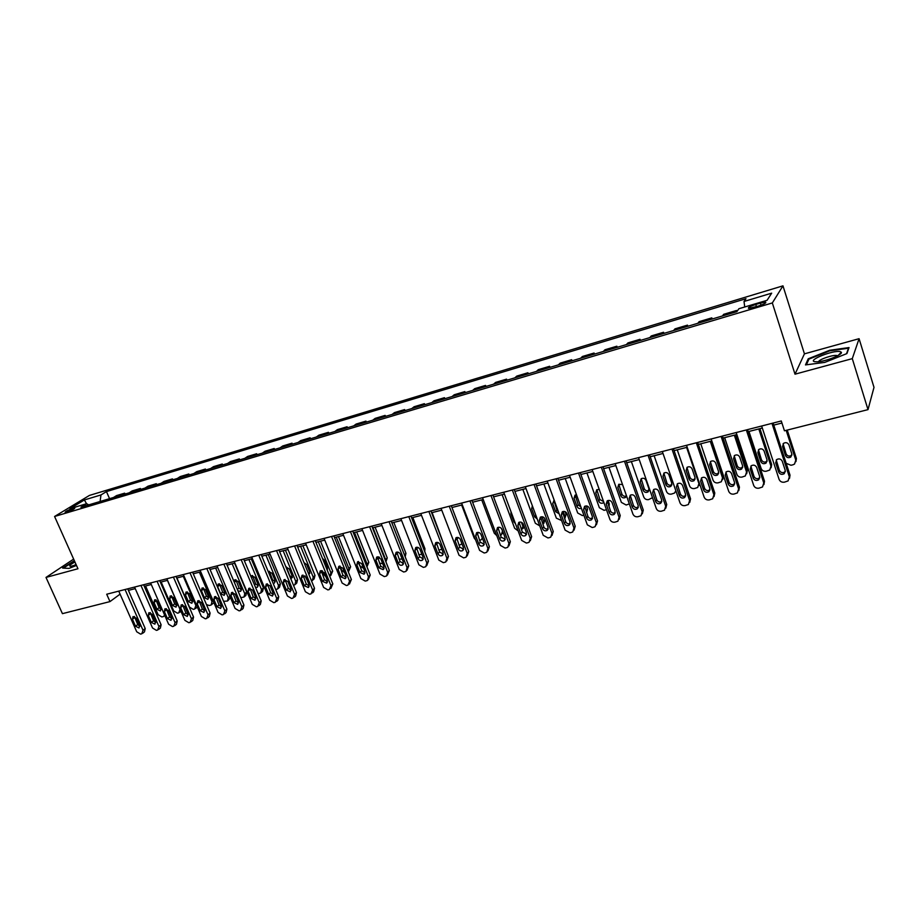 <?xml version="1.0" encoding="UTF-8"?>
<svg xmlns="http://www.w3.org/2000/svg" width="920" height="920" viewBox="0 0 920 920"><rect width="100%" height="100%" fill="white"/><g stroke="black" fill="none" stroke-linecap="round" stroke-linejoin="round"><path stroke-width="1.38" d="M66.907 512.06C71.99 510.243 74.635 508.886 74.842 507.989L73.059 508.323C67.988 510.128 65.354 511.485 65.124 512.382L66.907 512.06M782.966 285.844L89.435 495.42L54.579 516.476L772.328 302.945L782.966 285.844L804.436 353.843L795.006 374.187L852.288 358.639L859.084 338.686L804.436 353.843M859.084 338.686L874 387.354L868.008 409.63L852.288 358.639M868.008 409.63L784.449 430.79L781.275 420.969L106.697 594.228L109.974 601.599L120.071 594.147M760.369 303.082L755.745 304.462C749.915 306.417 747.557 307.728 748.673 308.395L758.402 306.072C764.267 304.106 766.636 302.784 765.509 302.128L760.369 303.082L761.035 305.187M744.728 306.992L744.015 301.472L745.97 298.701L106.455 491.591L109.549 498.674M744.015 301.472L771.673 293.158L767.084 300.299L738.909 308.729L736.839 311.661L80.914 507.207L86.664 503.688L69.931 508.691L84.387 499.94L100.959 494.948L106.455 491.591M73.646 559.096L46 577.426L62.422 613.651L109.974 601.599M46 577.426L77.959 568.744L54.579 516.476M795.006 374.187L772.328 302.945M128.398 590.375L135.24 588.627M144.279 586.304L151.282 584.51M160.379 582.188L167.543 580.347M176.697 578.001L184.034 576.127M193.246 573.769L200.755 571.849M210.036 569.468L217.706 567.502M227.056 565.11L234.91 563.097M244.329 560.694L252.356 558.635M261.843 556.197L270.055 554.093M279.611 551.655L288.017 549.504M297.643 547.032L306.245 544.835M315.94 542.351L324.737 540.097M334.5 537.591L343.516 535.29M353.349 532.772L362.56 530.403M372.473 527.873L381.915 525.458M391.897 522.893L401.546 520.421M411.608 517.845L421.486 515.315M431.629 512.727L441.738 510.128M451.961 507.518L462.311 504.861M472.604 502.228L483.207 499.514M493.58 496.857L504.436 494.074M514.889 491.406L525.998 488.554M536.533 485.852L547.906 482.942M558.532 480.228L570.181 477.238M580.888 474.501L592.813 471.442M603.612 468.683L615.825 465.554M626.716 462.76L639.227 459.563M650.198 456.745L663.009 453.468M674.084 450.627L687.206 447.269M698.372 444.417L711.815 440.967M723.074 438.092L736.851 434.562M748.202 431.652L762.312 428.041M773.766 425.109L781.942 423.016M735.436 312.075L736.575 310.466L736.92 311.546M113.505 497.49L116.575 495.581L124.671 493.166L125.051 494.051M129.145 492.832L132.181 490.912L140.38 488.474L140.76 489.359M144.992 488.106L147.993 486.197L156.308 483.713L156.699 484.61M161.069 483.31L164.036 481.413L172.454 478.894L172.845 479.803M177.364 478.457L180.285 476.56L188.83 474.007L189.209 474.916M193.879 473.524L196.765 471.638L205.424 469.05L205.815 469.97M210.634 468.533L213.486 466.647L222.261 464.025L222.651 464.956M227.619 463.473L230.425 461.587L239.338 458.93L239.729 459.862M244.858 458.332L247.618 456.458L256.657 453.755L257.036 454.698M262.338 453.123L265.052 451.248L274.217 448.511L274.608 449.466M280.071 447.833L282.739 445.97L292.042 443.187L292.433 444.153M298.068 442.462L300.69 440.611L310.12 437.793L310.511 438.759M316.319 437.023L318.895 435.171L328.463 432.319L328.854 433.285M334.857 431.503L337.364 429.651L347.081 426.753L347.472 427.742M353.659 425.891L356.12 424.062L365.976 421.118L366.367 422.107M372.738 420.21L375.153 418.381L385.158 415.391L385.549 416.392M392.115 414.425L394.473 412.608L404.627 409.572L405.018 410.584M411.792 408.56L414.08 406.755L424.396 403.673L424.787 404.697M431.767 402.615L433.987 400.809L444.463 397.681L444.854 398.705M452.042 396.566L454.216 394.772L464.853 391.598L465.232 392.633M472.65 390.425L474.743 388.642L485.541 385.422L485.932 386.457M493.568 384.18L495.592 382.421L506.575 379.143L506.954 380.19M514.82 377.844L516.787 376.096L527.93 372.761L528.31 373.83M536.417 371.404L538.303 369.667L549.631 366.286L550.01 367.356M558.359 364.872L560.176 363.135L571.676 359.697L572.067 360.778M580.669 358.214L582.394 356.5L594.09 353.016L594.469 354.108M603.324 351.463L604.981 349.761L616.86 346.207L617.251 347.311M626.37 344.597L627.934 342.907L640.021 339.296L640.4 340.411M649.796 337.605L651.268 335.938L663.55 332.269L663.929 333.397M673.612 330.51L674.992 328.854L687.481 325.128L687.861 326.255M697.831 323.288L699.119 321.655L711.827 317.86L712.195 319.01M722.464 315.94L723.649 314.329L736.575 310.466M710.585 319.481L711.827 317.86M686.147 326.772L687.481 325.128M662.124 333.937L663.55 332.269M638.503 340.975L640.021 339.296M615.261 347.909L616.86 346.207M592.399 354.717L594.09 353.016M569.917 361.422L571.676 359.697M547.791 368.023L549.631 366.286M526.01 374.509L527.93 372.761M504.585 380.903L506.575 379.143M483.483 387.193L485.541 385.422M462.714 393.38L464.853 391.598M442.267 399.475L444.463 397.681M422.142 405.478L424.396 403.673M402.304 411.389L404.627 409.572M382.777 417.209L385.158 415.391M363.549 422.947L365.976 421.118M344.597 428.593L347.081 426.753M325.921 434.159L328.463 432.319M307.522 439.645L310.12 437.793M289.397 445.05L292.042 443.187M271.526 450.374L274.217 448.511M253.92 455.63L256.657 453.755M236.555 460.805L239.338 458.93M219.443 465.911L222.261 464.025M202.561 470.936L205.424 469.05M185.92 475.904L188.83 474.007M169.51 480.792L172.454 478.894M153.329 485.622L156.308 483.713M137.356 490.383L140.38 488.474M121.612 495.075L124.671 493.166M100.959 494.948L100.119 501.48M88.711 504.884L86.664 503.688M84.387 499.94L86.537 503.734M829.702 350.255L808.231 358.8L805.483 364.918L824.791 362.388L846.894 353.591L849.045 347.565L829.702 350.255L829.874 350.819M74.336 560.659L62.606 568.077L69 568.399L76.475 565.443M808.577 359.916L808.231 358.8M771.972 423.361L789.348 476.882L788.083 480.918L784.415 482.172C781.85 482.528 780.068 481.574 779.067 479.331L761.656 426.006M789.509 478.4L790.015 475.157L773.11 423.073M785.255 470.442L784.219 473.697C781.804 474.938 779.953 474.375 778.665 472.017L775.675 462.841L776.744 459.54C779.159 458.321 780.999 458.896 782.264 461.242L785.255 470.442M785.393 471.511L784.898 471.983C782.483 473.213 780.643 472.661 779.366 470.315L776.238 460M786.186 430.353L795.788 460.115L796.409 458.493L795.938 461.61M787.244 430.077L796.409 458.493M783.081 443.773L786.094 453.824C787.324 456.101 789.119 456.63 791.464 455.423L791.959 454.928M791.832 453.859L788.946 444.923C787.716 442.658 785.933 442.106 783.587 443.302L782.552 446.51L785.438 455.423C786.681 457.711 788.474 458.24 790.82 457.033L791.832 453.859M786.163 463.312L790.993 465.267L792.982 464.784L794.558 464.036L795.788 460.115M746.315 429.95L763.772 482.954L762.507 486.979L758.942 488.175C756.424 488.52 754.664 487.588 753.664 485.357L736.184 432.549M763.922 484.575L764.508 481.229L747.534 429.64M759.702 476.572L758.678 479.815C756.297 481.01 754.492 480.447 753.227 478.124L750.214 469.027L751.283 465.738C753.641 464.577 755.446 465.152 756.688 467.452L759.702 476.572M759.839 477.721L759.425 478.089C757.068 479.285 755.251 478.722 753.997 476.41L750.869 466.106M721.107 436.425L738.622 488.922L737.38 492.924L733.907 494.086C731.423 494.431 729.686 493.488 728.686 491.28L711.148 438.978M738.771 490.647L739.438 487.186L722.407 436.091M734.574 482.597L733.562 485.829C731.239 486.979 729.456 486.404 728.214 484.127L725.202 475.111L726.248 471.845C728.559 470.718 730.331 471.293 731.561 473.57L734.574 482.597M734.712 483.816L734.39 484.104C732.078 485.242 730.296 484.679 729.065 482.402L725.926 472.109M696.336 442.784L713.908 494.787L712.678 498.778L709.297 499.893C706.859 500.227 705.134 499.296 704.133 497.11L686.538 445.303M714.046 496.593L714.794 493.051L697.705 442.44M709.883 488.52L708.871 491.728C706.594 492.844 704.846 492.269 703.627 490.015L700.603 481.091L701.638 477.836C703.904 476.755 705.651 477.33 706.859 479.573L709.883 488.52M710.021 489.808L709.78 490.003C707.514 491.107 705.766 490.544 704.547 488.301L701.396 478.032M758.804 428.938L770.96 466.129L769.741 470.039L766.268 471.224C763.818 471.58 762.116 470.672 761.15 468.51L748.972 431.457M759.931 428.651L771.661 464.508L771.109 467.739M758.448 449.822L761.472 459.862C762.68 462.104 764.439 462.645 766.739 461.483L767.154 461.092M767.027 459.931L764.129 451.087C762.921 448.845 761.173 448.293 758.873 449.443L757.838 452.64L760.736 461.472C761.956 463.726 763.726 464.266 766.026 463.093L767.027 459.931M734.344 435.206L746.545 472.052L745.327 475.95L741.957 477.089C739.553 477.434 737.863 476.537 736.897 474.386L724.672 437.678M735.551 434.895L747.316 470.419L746.683 473.754M734.229 455.768L737.242 465.808C738.449 468.015 740.163 468.556 742.417 467.429L742.762 467.141M742.635 465.911L739.726 457.136C738.541 454.928 736.817 454.376 734.562 455.48L733.539 458.678L736.448 467.417C737.656 469.637 739.381 470.178 741.635 469.05L742.635 465.911M710.286 441.358L722.533 477.871L721.326 481.758L718.048 482.85C715.668 483.195 714 482.298 713.046 480.171L700.775 443.796M711.562 441.036L723.373 476.238L722.66 479.665M710.401 461.633L713.425 471.661C714.598 473.834 716.3 474.375 718.497 473.294L718.761 473.075M718.635 471.787L715.714 463.093C714.553 460.92 712.862 460.368 710.654 461.426L709.642 464.6L712.563 473.271C713.747 475.456 715.438 476.008 717.657 474.916L718.635 471.787M671.968 449.041L689.609 500.56L688.379 504.528L685.089 505.597C682.686 505.931 680.995 505.011 679.995 502.837L662.342 451.513M689.735 502.435L690.563 498.812L673.417 448.672M685.595 494.339L684.606 497.536C682.375 498.605 680.65 498.03 679.454 495.822L676.407 486.979L677.442 483.736C679.661 482.69 681.375 483.276 682.559 485.484L685.595 494.339M685.733 495.684L685.572 495.811C683.353 496.869 681.639 496.305 680.432 494.097L677.281 483.851M686.619 447.419L698.912 483.598L697.716 487.462L694.519 488.531C692.185 488.853 690.529 487.968 689.574 485.863L677.258 449.822M686.952 467.417L689.977 477.411C691.15 479.55 692.806 480.102 694.968 479.055L695.152 478.906M699.786 484.299L699.027 485.461M695.037 477.56L692.105 468.959C690.954 466.808 689.298 466.256 687.125 467.279L686.124 470.442L689.057 479.032C690.219 481.183 691.886 481.735 694.059 480.677L695.037 477.56M814.694 361.686L817.029 361.824C825.102 361.698 843.214 354.545 841.317 352.222L840.109 351.578C833.279 349.922 807.047 360.364 814.694 361.686M837.533 355.81L836.832 355.522C833.255 354.556 818.719 359.501 818.65 361.686M806.403 364.791L808.933 359.122L829.748 350.83L848.493 348.231L846.515 353.74M74.945 562.005C69.92 564.73 68.528 566.168 70.748 566.306L76.245 564.903M75.957 564.27L73.956 565.639M63.33 568.111L74.497 561.016M648.025 455.193L665.7 506.23L664.493 510.186L661.296 511.221C658.927 511.543 657.248 510.623 656.259 508.472L638.549 457.631M665.827 508.173L666.735 504.482L649.531 454.813M661.721 500.066L660.732 503.251C658.547 504.286 656.869 503.711 655.672 501.526L652.625 492.763L653.637 489.543C655.822 488.531 657.501 489.118 658.674 491.291L661.721 500.066M661.859 501.457L661.779 501.515C659.594 502.55 657.915 501.975 656.731 499.79L653.568 489.589M624.473 461.242L642.194 511.807L640.998 515.74L637.882 516.741C635.559 517.051 633.903 516.143 632.903 514.015L615.158 463.634M642.321 513.808L643.287 510.059L626.048 460.839M638.238 505.701L637.261 508.863C635.122 509.864 633.466 509.289 632.293 507.127L629.234 498.456L630.234 495.247C632.373 494.27 634.018 494.856 635.179 497.007L638.238 505.701M637.261 508.863L638.365 507.127C636.226 508.127 634.581 507.541 633.408 505.39L630.246 495.236M601.3 467.199L619.08 517.304L617.895 521.203L614.859 522.18C612.57 522.479 610.926 521.582 609.937 519.466L592.146 469.545M619.194 519.34L620.23 515.545L602.945 466.773M615.135 511.244L614.181 514.395C612.076 515.349 610.443 514.774 609.281 512.647L606.222 504.045L607.211 500.859C609.304 499.916 610.926 500.503 612.076 502.619L615.135 511.244M615.273 512.693C613.18 513.59 611.581 512.992 610.466 510.91L607.292 500.802M578.519 473.053L596.332 522.698L595.171 526.585L593.998 527.102L592.204 527.516L587.339 524.837L569.503 475.364M596.436 524.779L597.54 520.938L580.221 472.615M592.411 516.695L591.468 519.823C589.409 520.754 587.799 520.168 586.649 518.075L583.579 509.553L584.556 506.391C586.615 505.471 588.213 506.057 589.341 508.15L592.411 516.695M592.549 518.167C590.513 518.96 588.961 518.351 587.891 516.338L584.717 506.287M556.094 478.803L573.953 528.011L572.803 531.875L571.676 532.37L569.905 532.784L565.098 530.115L547.227 481.079M574.057 530.139L575.218 526.251L557.853 478.354M570.055 522.054L569.123 525.17C567.099 526.067 565.524 525.481 564.385 523.411L561.315 514.97L562.269 511.819C564.282 510.933 565.857 511.531 566.984 513.59L570.055 522.054M570.181 523.549C568.215 524.25 566.708 523.629 565.685 521.674L562.499 511.692M675.844 490.762L674.486 493.085L671.37 494.109C669.07 494.431 667.437 493.546 666.471 491.464L654.131 455.745M663.883 473.11L666.919 483.069C668.069 485.185 669.702 485.737 671.818 484.725L671.933 484.644M671.807 483.253L668.874 474.72C667.736 472.604 666.103 472.041 663.987 473.041L662.986 476.18L665.931 484.69C667.081 486.818 668.713 487.37 670.841 486.358L671.807 483.253M652.498 497.685L648.588 499.606C646.323 499.916 644.713 499.042 643.747 496.972L631.373 461.575M641.182 478.722L644.219 488.635C645.357 490.728 646.956 491.28 649.048 490.303L648.002 491.935L648.956 488.842L646.012 480.389C644.885 478.308 643.287 477.744 641.206 478.699L640.216 481.827L643.172 490.268C644.31 492.361 645.92 492.913 648.002 491.935M629.337 503.884L626.163 505.011L621.38 502.4L608.971 467.303M630.223 495.339L631.557 500.123M622.529 484.575L618.792 484.276L621.885 494.12C622.943 496.121 624.484 496.697 626.508 495.857M618.792 484.276L617.814 487.381L620.77 495.753C621.897 497.812 623.484 498.375 625.531 497.421L626.543 495.972M606.452 509.703L604.095 510.335L599.369 507.736L586.937 472.949M608.039 500.48L609.27 503.953L609.005 506.816M596.838 489.693L599.886 499.514L603.566 501.607M599.231 489.451L596.723 489.773L595.757 492.855L598.724 501.147C599.828 503.194 601.393 503.746 603.405 502.826L603.865 502.435M583.866 515.212L582.371 515.568L577.691 512.992L565.236 478.503M584.694 506.391L586.316 510.899L587.523 509.243L586.626 512.819M586.327 505.919L587.523 509.243M575.184 495.063L578.243 504.827L580.888 506.931M576.483 494.73L575 495.178L574.057 498.249L577.024 506.46C578.001 508.357 579.45 508.967 581.371 508.3M586.511 512.486L586.316 510.899M534.037 484.472L551.931 533.243L550.792 537.073L549.712 537.544L547.975 537.958L543.214 535.302L525.32 486.714M552 535.474L553.253 531.484L535.854 484M548.055 527.332L547.135 530.426C545.146 531.3 543.593 530.713 542.478 528.666L539.396 520.294L540.339 517.178C542.317 516.316 543.858 516.902 544.973 518.938L548.055 527.332M548.182 528.839C546.261 529.46 544.812 528.827 543.823 526.93L540.638 517.005M561.625 520.57L556.358 518.167L543.87 483.977M563.155 511.451L564.846 516.108L566.099 514.441L564.914 518.282M565.075 511.623L566.099 514.441M553.863 500.353L556.933 510.048L558.417 511.773M554.197 500.204L552.678 503.55L555.657 511.692L559.153 513.785M564.661 518.857L564.846 516.108M512.337 490.049L530.253 538.384L529.138 542.202L528.091 542.65L526.378 543.053L521.674 540.419L503.746 492.246M530.299 540.718L531.634 536.624L514.211 489.566M526.401 532.53L525.492 535.601C523.549 536.452 522.019 535.865 520.904 533.841L517.822 525.55L518.742 522.433C520.697 521.606 522.215 522.203 523.308 524.204L526.401 532.53M526.528 534.037L522.318 532.093L519.11 522.249M539.729 525.849L535.337 523.261L522.836 489.359M542.064 516.752L543.708 521.226L545.008 519.57L543.743 523.503M544.433 518.006L545.008 519.57M532.37 505.862L531.634 508.772L534.612 516.844L537.188 518.926M542.995 524.653L543.708 521.226M490.969 495.535L508.921 543.444L507.817 547.239L506.816 547.664L505.126 548.067L500.48 545.445L482.528 497.697M508.944 545.859L510.347 541.684L492.901 495.041M505.08 537.636L504.194 540.695C502.285 541.512 500.779 540.925 499.675 538.936L496.593 530.713L497.501 527.62C499.41 526.815 500.905 527.413 501.986 529.391L505.08 537.636M505.218 539.154L501.135 537.188L497.927 527.401M518.132 530.886L514.648 528.275L502.124 494.672M521.398 522.261L522.893 526.274L523.71 525.274M524.297 526.861L522.905 528.632M511.014 511.761L510.91 513.912L513.9 521.928L515.441 523.653M519.053 522.79L519.283 522.18M521.582 530.115L522.893 526.274M469.947 500.928L487.91 548.435L486.841 552.195L485.863 552.609L484.207 553L479.607 550.401L461.633 503.067M487.91 550.919L489.394 546.664L471.925 500.422M484.104 542.673L483.23 545.709C481.344 546.503 479.86 545.916 478.779 543.95L475.686 535.797L476.583 532.726C478.457 531.944 479.929 532.542 481.01 534.497L484.104 542.673M484.242 544.191L480.286 542.202L477.077 532.484M496.777 535.624L494.27 533.221L481.735 499.893M501.262 528.252L502.596 531.001M503.263 532.795L502.366 533.68M490.406 518.673L493.614 527.217M497.927 528.54L498.801 527.229M500.434 535.325L501.319 534.934L502.389 531.254M449.247 506.253L467.233 553.346L466.175 557.083L465.244 557.474L463.611 557.865L459.057 555.278L441.059 508.346M467.21 555.898L468.774 551.574L451.272 505.724M463.438 547.63L462.587 550.643C460.736 551.413 459.275 550.827 458.206 548.884L455.112 540.799L455.986 537.751C457.826 536.992 459.275 537.579 460.345 539.522L463.438 547.63M463.588 549.136L459.758 547.135L456.538 537.498M475.628 539.925L474.191 538.085L461.644 505.034M477.112 533.795L478.549 532.404M479.584 540.351L481.137 539.81L482.344 538.05M428.869 511.485L446.878 558.175L445.843 561.89L444.935 562.269L443.325 562.649L438.817 560.084L420.808 513.555M446.821 560.786L448.454 556.404L430.94 510.945M443.106 552.506L442.255 555.496C440.45 556.243 439.012 555.668 437.943 553.736L434.838 545.721L435.7 542.697C437.517 541.96 438.943 542.558 440.001 544.467L443.106 552.506M443.256 554.012L439.553 551.988L436.31 542.432M456.573 538.752L457.792 538.384M459.057 545.295L462.012 543.892M408.802 516.637L426.822 562.936L425.81 566.628L424.936 566.996L423.349 567.364L418.887 564.811L400.867 518.673M426.753 565.593L428.455 561.165L410.929 516.085M423.073 557.313L422.245 560.28C420.463 561.016 419.048 560.429 417.99 558.532L414.885 550.574L415.736 547.572C417.507 546.859 418.922 547.446 419.968 549.343L423.073 557.313M423.234 558.808L419.647 556.772L416.392 547.297M389.045 521.709L407.077 567.617L406.077 571.285L405.237 571.642L403.673 572.01L399.257 569.468L381.225 523.721M406.985 570.331L408.744 565.857L391.207 521.157M403.339 562.039L402.534 564.995C400.786 565.697 399.383 565.121 398.337 563.235L395.232 555.358L396.06 552.379C397.808 551.678 399.199 552.264 400.234 554.139L403.339 562.039M403.512 563.523L400.039 561.487L396.784 552.092M369.587 526.712L387.63 572.24L386.653 575.885L385.836 576.219L384.296 576.575L379.925 574.057L361.882 528.689M387.515 574.988L389.344 570.469L371.795 526.136M383.916 566.697L383.122 569.629L378.982 567.881L375.877 560.061L376.683 557.106L380.799 558.865L383.916 566.697M384.088 568.169L380.719 566.134L377.453 556.818M350.416 531.634L368.46 576.782L367.505 580.405L366.712 580.727L365.194 581.083L360.881 578.588L342.827 533.577M368.334 579.566L370.219 575.023L352.659 531.058M364.768 571.297L363.998 574.207L359.916 572.458L356.81 564.696L357.604 561.764L361.663 563.523L364.768 571.297M364.952 572.734L361.698 570.71L358.421 561.476M331.534 536.486L349.589 581.267L347.886 585.178L346.391 585.522L342.113 583.038L324.058 538.407M349.439 584.073L351.382 579.496L333.822 535.889M345.909 575.816L345.149 578.703L341.124 576.966L338.019 569.273L338.79 566.352L342.803 568.111L345.909 575.816M346.104 577.242L342.941 575.207L339.664 566.064M312.926 541.259L330.981 585.683L329.325 589.547L327.853 589.904L323.622 587.431L305.555 543.156M330.832 588.512L332.822 583.912L315.249 540.661M327.324 580.267L326.589 583.142L322.609 581.405L319.504 573.769L320.263 570.871L324.219 572.631L327.324 580.267M327.52 581.681L324.472 579.657L321.183 570.596M294.596 545.974L312.65 590.03L311.041 593.871L309.591 594.205L305.394 591.755L287.339 547.837M312.478 592.882L313.628 591.801L314.525 588.271L296.953 545.365M309.016 584.66L308.292 587.512L304.37 585.775L301.266 578.208L302.001 575.333L305.9 577.082L309.016 584.66M309.212 586.04L306.268 584.028L302.967 575.058M276.529 550.608L294.584 594.32L293.008 598.115L291.582 598.46L287.431 596.01L269.376 552.448M294.411 597.195L295.619 596.068L296.493 592.56L278.921 549.987M290.973 588.995L290.26 591.824L286.396 590.088L283.279 582.578L284.004 579.726L287.856 581.474L290.973 588.995M291.18 590.352L288.316 588.34L285.016 579.45M258.727 555.185L276.782 598.54L275.252 602.312L273.838 602.646L269.733 600.219L251.666 556.991M276.586 601.438L277.863 600.277L278.726 596.781L261.154 554.553M273.183 593.262L272.481 596.068L268.674 594.343L265.558 586.891L266.271 584.05L270.066 585.798L273.183 593.262M273.401 594.584L270.63 592.595L267.317 583.797M241.178 559.693L259.233 602.715L257.738 606.441L256.346 606.774L252.275 604.359L234.22 561.476M259.026 605.613L260.36 604.417L261.2 600.956L243.639 559.049M255.645 597.459L254.966 600.254L251.194 598.529L248.089 591.134L248.779 588.328L252.54 590.053L255.645 597.459M255.863 598.759L253.195 596.781L249.872 588.075M223.87 564.132L241.925 606.82L240.465 610.523L239.096 610.845L235.071 608.442L217.028 565.892M241.718 609.73L243.11 608.499L243.938 605.061L226.377 563.488M238.361 601.611L237.693 604.382L233.979 602.657L230.862 595.332L231.541 592.537L235.255 594.262L238.361 601.611M238.59 602.876L236.003 600.921L232.679 592.296M206.816 568.514L224.859 610.869L223.445 614.537L222.099 614.859L218.109 612.467L200.065 570.25M224.652 613.778L226.101 612.524L226.906 609.109L209.346 567.858M221.317 605.693L220.673 608.453L216.993 606.74L213.888 599.46L214.544 596.678L218.212 598.403L221.317 605.693M221.547 606.935L219.052 604.992L215.728 596.459M190.003 572.827L208.035 614.859L206.655 618.493L205.333 618.815L201.376 616.446L183.344 574.54M207.816 617.78L209.323 616.504L210.105 613.099L192.567 572.171M204.516 609.73L203.883 612.467L200.249 610.754L197.144 603.531L197.788 600.771L201.411 602.496L204.516 609.73M204.746 610.938L202.331 609.005L199.007 600.564M173.42 577.093L191.452 618.792L190.106 622.403L188.795 622.713L184.874 620.356L166.853 578.772M191.222 621.724L192.786 620.413L193.545 617.044L176.019 576.426M187.945 613.709L187.323 616.423L183.736 614.709L180.63 607.545L181.263 604.808L184.839 606.521L187.945 613.709M188.174 614.87L185.851 612.973L182.517 604.612M157.078 581.29L175.087 622.679L173.776 626.255L172.488 626.566L168.602 624.22L150.604 582.947M174.857 625.6L176.467 624.278L177.215 620.931L159.689 580.612M171.591 617.619L170.993 620.321L167.452 618.619L164.346 611.501L164.956 608.787L168.498 610.5L171.591 617.619M171.844 618.757L169.59 616.883L166.255 608.615M140.955 585.43L158.953 626.508L157.677 630.05L156.4 630.361L152.559 628.026L134.561 587.075M158.723 629.429L160.379 628.084L161.103 624.76L143.589 584.752M155.48 621.494L154.882 624.162L151.386 622.472L148.281 615.411L148.879 612.708L152.375 614.422L155.48 621.494M155.721 622.587L153.559 620.735L150.224 612.559M125.051 589.513L143.025 630.292L141.795 633.799L140.53 634.098L136.724 631.787L118.749 591.134M142.796 633.213L144.498 631.844L145.21 628.544L127.719 588.823M139.576 625.301L139 627.957L135.539 626.267L132.434 619.263L133.02 616.584L136.47 618.286L139.576 625.301M139.817 626.37L137.735 624.542L134.4 616.446M432.112 512.601L444.406 545.893M436.298 543.433L438.633 542.834M438.84 550.148L441.841 549.228M412.827 517.534L424.959 548.734L424.729 551.586M416.346 547.848L418.887 547.906M418.853 554.76L421.877 554.242M393.829 522.399L405.961 553.346L405.191 556.772M396.83 552.08L399.245 552.782M399.107 559.13L402.155 559.026M372.991 527.735L385.595 559.567L387.251 557.899L385.917 561.821M375.107 527.194L387.251 557.899M378.396 556.83L379.592 557.347M379.523 563.12L382.72 563.707M385.779 561.464L385.595 559.567M363.572 568.295L359.777 565.823L358.443 562.488M354.499 532.473L367.103 564.052L368.805 562.384L366.953 566.8M356.661 531.921L368.805 562.384M366.942 566.812L367.103 564.052M344.632 572.654L341.665 570.216L339.986 566.053M336.272 537.142L348.875 568.468L350.612 566.8L348.714 571.24M338.468 536.578L350.612 566.8M345.471 564.811L341.251 554.357M348.266 571.745L348.875 568.468M325.875 576.702L323.805 574.551L322.253 570.745M318.308 541.742L330.912 572.827L332.683 571.147L330.728 575.621M320.539 541.167L332.683 571.147M326.738 568.928L327.566 569.009M327.152 569.963L327.382 567.594L324.38 560.199L322.437 558.359M329.774 576.426L330.912 572.827M307.211 580.267L304.945 575.77M300.587 546.284L313.202 577.116L315.008 575.448L314.134 578.887L313.007 579.933M302.853 545.698L315.008 575.448M308.2 572.815L309.879 573.309M308.971 574.701L309.695 571.929L306.682 564.581L304.025 562.626M311.5 580.876L312.328 580.566L313.202 577.116M283.13 550.746L295.745 581.348L297.585 579.68L296.723 583.107L295.538 584.177M285.43 550.16L297.585 579.68M286.488 566.973L289.673 575.632L292.433 577.564M290.973 579.174L292.249 576.196L289.236 568.916L285.97 567.042M293.468 585.223L294.883 584.775L295.745 581.348M265.903 555.162L278.518 585.522L280.393 583.855L279.542 587.259L278.3 588.363M268.237 554.564L280.393 583.855M269.376 571.251L272.561 579.83L275.241 581.75M273.159 583.406L274.355 583.153L275.034 580.416L272.032 573.183L268.237 571.584M275.701 589.513L277.679 588.938L278.518 585.522M248.929 559.509L261.533 589.651L263.442 587.972L262.614 591.353L261.314 592.491M251.286 558.9L263.442 587.972M252.494 575.471L255.691 583.97L258.279 585.879M255.507 587.351L257.404 587.282L258.071 584.568L255.07 577.392L251.447 575.724L250.861 576.276M258.152 593.676L260.705 593.032L261.533 589.651M232.173 563.799L244.777 593.71L246.721 592.043L245.904 595.389L244.559 596.562M234.565 563.189L246.721 592.043M235.842 579.646L239.039 588.053L241.546 589.95M237.946 590.881L240.683 591.365L241.339 588.662L238.337 581.543L234.749 579.876L233.875 581.256M240.787 597.62L243.972 597.068L244.777 593.71M215.659 568.031L228.263 597.712L229.919 596.298M219.408 583.751L222.617 592.077L225.043 593.963M230.494 597.644L228.022 600.576M224.825 592.71L221.823 585.637L218.293 583.981L217.637 586.684L220.639 593.733L224.192 595.389L224.825 592.71M223.583 601.312L227.47 601.047L228.263 597.712M199.364 572.205L211.956 601.668L213.083 600.726M203.205 587.811L206.425 596.056L208.771 597.919M213.888 602.611L211.715 604.532M208.541 596.7L205.539 589.685L202.043 588.018L201.411 590.709L204.412 597.712L207.92 599.357L208.541 596.7M206.471 604.601L209.323 605.521L211.186 604.981L211.956 601.668M183.287 576.322L195.88 605.567L194.568 609.074L193.292 609.385L189.497 607.108L176.916 577.955M187.22 591.824L190.44 599.978L192.705 601.818M197.34 607.05L195.626 608.431M192.475 600.633L189.474 593.664L186.024 592.008L185.403 594.676L188.405 601.634L191.866 603.279L192.475 600.633M167.428 580.382L180.009 609.408L178.733 612.893L177.468 613.192L173.719 610.938L161.138 581.992M171.442 595.769L174.662 603.853L176.858 605.67M176.629 604.509L173.627 597.597L170.211 595.953L169.602 598.598L172.603 605.498L176.03 607.143L176.629 604.509M164.599 615.031L163.622 616.457L161.862 616.963L158.136 614.709L145.567 585.982M155.882 599.679L159.102 607.671L161.218 609.466M160.988 608.338L157.987 601.484L154.606 599.84L154.019 602.462L157.01 609.316L160.402 610.949L160.988 608.338M756.447 306.647L755.745 304.462M790.015 475.157L789.348 476.882M778.665 472.017L779.366 470.315M775.675 462.841L776.376 461.161M786.094 453.824L785.438 455.423M783.207 444.935L782.552 446.51M764.508 481.229L763.772 482.954M753.227 478.124L753.997 476.41M750.214 469.027L751.007 467.337M739.438 487.186L738.622 488.922M728.214 484.127L729.065 482.402M725.202 475.111L726.053 473.421M714.794 493.051L713.908 494.787M703.627 490.015L704.547 488.301M700.603 481.091L701.523 479.4M770.96 466.129L771.661 464.508M761.472 459.862L760.736 461.472M758.574 451.065L757.838 452.64M746.545 472.052L747.316 470.419M737.242 465.808L736.448 467.417M734.344 457.091L733.539 458.678M722.533 477.871L723.373 476.238M713.425 471.661L712.563 473.271M710.516 463.013L709.642 464.6M690.563 498.812L689.609 500.56M679.454 495.822L680.432 494.097M676.407 486.979L677.407 485.277M698.912 483.598L699.303 482.885M689.977 477.411L689.057 479.032M687.056 468.843L686.124 470.442M666.735 504.482L665.7 506.23M655.672 501.526L656.731 499.79M652.625 492.763L653.694 491.061M643.287 510.059L642.194 511.807M632.293 507.127L633.408 505.39M629.234 498.456L630.361 496.742M620.23 515.545L619.08 517.304M609.281 512.647L610.466 510.91M606.222 504.045L607.418 502.331M597.54 520.938L596.332 522.698M586.649 518.075L587.891 516.338M583.579 509.553L584.832 507.84M575.218 526.251L573.953 528.011M564.385 523.411L565.685 521.674M561.315 514.97L562.615 513.245M666.919 483.069L665.931 484.69M663.987 474.57L662.986 476.18M644.219 488.635L643.172 490.268M641.286 480.217L640.216 481.827M621.885 494.12L620.77 495.753M618.942 485.772L617.814 487.381M608.431 505.183L609.27 503.953M599.886 499.514L598.724 501.147M596.942 491.245L595.757 492.855M578.243 504.827L577.024 506.46M575.287 496.627L574.057 498.249M553.253 531.484L551.931 533.243M542.478 528.666L543.823 526.93M539.396 520.294L540.753 518.581M556.933 510.048L555.657 511.692M553.966 501.929L552.678 503.55M531.634 536.624L530.253 538.384M520.904 533.841L522.318 532.093M517.822 525.55L519.236 523.825M535.854 515.315L534.612 516.844M532.887 507.253L531.634 508.772M510.347 541.684L508.921 543.444M499.675 538.936L501.135 537.188M496.593 530.713L498.053 528.988M514.521 521.18L513.9 521.928M511.543 513.176L510.91 513.912M489.394 546.664L487.91 548.435M478.779 543.95L480.286 542.202M475.686 535.797L477.204 534.06M468.774 551.574L467.233 553.346M458.206 548.884L459.758 547.135M455.112 540.799L456.676 539.074M448.454 556.404L446.878 558.175M437.943 553.736L439.553 551.988M434.838 545.721L436.459 543.996M428.455 561.165L426.822 562.936M417.99 558.532L419.647 556.772M414.885 550.574L416.553 548.849M408.744 565.857L407.077 567.617M398.337 563.235L400.039 561.487M395.232 555.358L396.945 553.621M389.344 570.469L387.63 572.24M378.982 567.881L380.719 566.134M375.877 560.061L377.625 558.337M370.219 575.023L368.46 576.782M359.916 572.458L361.698 570.71M356.81 564.696L358.593 562.971M351.382 579.496L349.589 581.267M341.124 576.966L342.941 575.207M338.019 569.273L339.848 567.536M332.822 583.912L330.981 585.683M322.609 581.405L324.472 579.657M319.504 573.769L321.367 572.044M314.525 588.271L312.65 590.03M304.37 585.775L306.268 584.028M301.266 578.208L303.163 576.483M296.493 592.56L294.584 594.32M286.396 590.088L288.316 588.34M283.279 582.578L285.223 580.853M278.726 596.781L276.782 598.54M268.674 594.343L270.63 592.595M265.558 586.891L267.536 585.166M261.2 600.956L259.233 602.715M251.194 598.529L253.195 596.781M248.089 591.134L250.09 589.409M243.938 605.061L241.925 606.82M233.979 602.657L236.003 600.921M230.862 595.332L232.909 593.595M226.906 609.109L224.859 610.869M216.993 606.74L219.052 604.992M213.888 599.46L215.958 597.735M210.105 613.099L208.035 614.859M200.249 610.754L202.331 609.005M197.144 603.531L199.237 601.806M193.545 617.044L191.452 618.792M183.736 614.709L185.851 612.973M180.63 607.545L182.758 605.82M177.215 620.931L175.087 622.679M167.452 618.619L169.59 616.883M164.346 611.501L166.497 609.787M161.103 624.76L158.953 626.508M151.386 622.472L153.559 620.735M148.281 615.411L150.466 613.686M145.21 628.544L143.025 630.292M135.539 626.267L137.735 624.542M132.434 619.263L134.642 617.55M424.005 549.734L424.959 548.734M404.455 554.909L405.961 553.346M272.561 579.83L271.906 580.405M269.571 572.631L268.916 573.194M255.691 583.97L254.506 584.982M252.689 576.817L251.505 577.829M239.039 588.053L237.348 589.478M236.049 580.957L234.347 582.371M222.617 592.077L220.639 593.733M219.627 585.039L217.637 586.684M206.425 596.056L204.412 597.712M203.435 589.064L201.411 590.709M195.88 605.567L196.477 605.061M190.44 599.978L188.405 601.634M187.45 593.043L185.403 594.676M174.662 603.853L172.603 605.498M171.683 596.965L169.602 598.598M159.102 607.671L157.01 609.316M156.112 600.829L154.019 602.462M765.739 302.853L765.509 302.128M784.219 473.697L784.898 471.983M791.464 455.423L790.82 457.033M758.678 479.815L759.425 478.089M733.562 485.829L734.39 484.104M708.871 491.728L709.78 490.003M766.739 461.483L766.026 463.093M742.417 467.429L741.635 469.05M718.497 473.294L717.657 474.916M684.606 497.536L685.572 495.811M694.968 479.055L694.059 480.677M838.131 355.476L841.317 352.222M660.732 503.251L661.779 501.515M614.181 514.395L615.25 512.785M591.468 519.823L592.503 518.339M569.123 525.17L570.124 523.802M671.818 484.725L670.841 486.358M626.531 495.926L625.531 497.421M547.135 530.426L548.101 529.161M525.492 535.601L526.424 534.428M504.194 540.695L505.091 539.615M483.23 545.709L484.081 544.697M498.663 527.631L497.916 528.494M462.587 550.643L463.404 549.712M478.469 532.622L477.664 533.531M442.255 555.496L443.049 554.634M422.245 560.28L423.004 559.475M402.534 564.995L403.259 564.236M383.122 569.629L383.812 568.928M363.998 574.207L364.653 573.551M345.149 578.703L345.782 578.093M326.589 583.142L327.186 582.567M308.292 587.512L308.867 586.971M179.756 612.283L180.952 611.306M164.105 616.078L164.806 615.503"/></g></svg>
